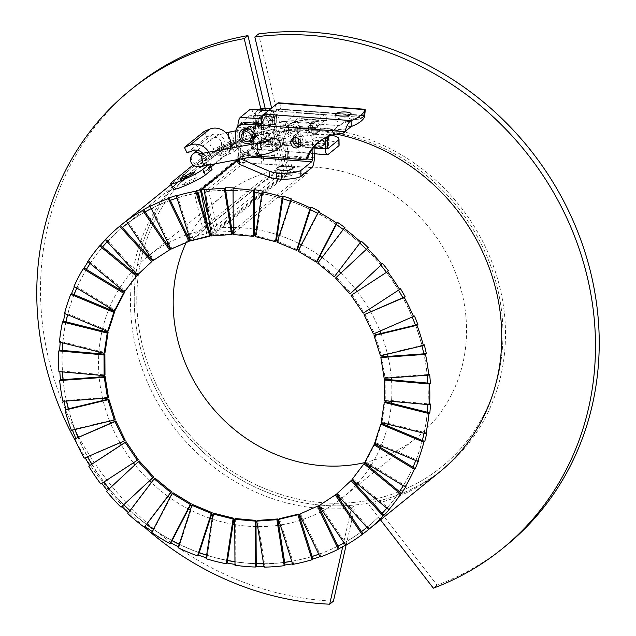 <?xml version="1.0" encoding="UTF-8"?>
<svg xmlns="http://www.w3.org/2000/svg" width="636" height="636" viewBox="0 0 636 636"><rect width="100%" height="100%" fill="white"/><g stroke="black" fill="none" stroke-linecap="round" stroke-linejoin="round"><path stroke-width="0.48" stroke-dasharray="3.18 2.39" d="M213.402 234.859L210.81 225.319L212.384 235.248L224.85 234.35L213.402 234.859L288.18 174.288L307.299 173.437L306.95 170.846L290.032 171.593L279.125 131.414A193.487 175.926 51 0 1 482.597 246.736A193.487 175.926 51 0 1 441.646 466.888A193.487 175.926 51 0 1 183.152 427.265A193.487 175.926 51 0 1 198.074 166.179A193.487 175.926 51 0 1 273.289 132.312L281.486 172.913L265.419 177.269L266.277 179.781L284.427 174.868L275.245 129.323A196.182 178.374 -129 0 0 196.381 164.088A196.182 178.374 -129 0 0 181.252 428.807A196.182 178.374 -129 0 0 443.348 468.986A196.182 178.374 -129 0 0 484.242 244.494A196.182 178.374 -129 0 0 275.952 129.211L288.18 174.288M232.402 233.189L232.498 233.81L224.85 234.35L232.227 234.024M225.605 190.395A193.487 175.926 -129 0 0 205.492 191.834L205.078 189.234M204.53 191.961A193.487 175.926 -129 0 1 205.492 191.834L207.169 202.415L215.246 232.172L232.124 231.417M208.441 216.59L210.81 225.319L207.169 202.415L204.8 193.694M212.384 235.248L211.51 235.948M254.328 192.295A193.487 175.926 -129 0 0 233.945 190.474L233.929 187.882M233.07 190.45A193.487 175.926 -129 0 1 233.945 190.474L234.159 233.825L233.293 234.525M234.159 233.825L254.543 235.646M282.813 198.75A193.487 175.926 -129 0 0 262.668 193.71L263.058 191.182M261.929 193.567A193.487 175.926 -129 0 1 262.668 193.71L256.213 235.924L255.338 236.632M256.213 235.924L276.358 240.965M310.376 209.594A193.487 175.926 -129 0 0 290.962 201.461L291.733 199.068M290.382 201.254A193.487 175.926 -129 0 1 290.962 201.461L277.988 241.505L277.113 242.213M277.988 241.505L297.402 249.638M336.333 224.564A193.487 175.926 -129 0 0 318.119 213.537L319.272 211.327M317.73 213.322A193.487 175.926 -129 0 1 318.119 213.537L298.952 250.425L298.077 251.133M298.952 250.425L317.157 261.452M360.04 243.286A193.487 175.926 -129 0 0 343.488 229.636L344.974 227.672M343.273 229.477A193.487 175.926 -129 0 1 343.488 229.636L317.714 263.169M318.588 262.469L335.14 276.111M380.916 265.307A193.487 175.926 -129 0 0 366.431 249.376L368.22 247.698M366.376 249.32A193.487 175.926 -129 0 1 366.431 249.376L335.546 278.035M336.412 277.328L350.905 293.26M351.994 294.651L364.054 312.475L363.188 313.174M364.054 312.475L398.446 290.08A193.487 175.926 -129 0 0 386.378 272.256M400.505 288.744L398.446 290.08A193.487 175.926 -129 0 1 398.51 290.175M364.937 313.993L374.286 333.28L373.411 333.98M374.286 333.28L412.2 316.998A193.487 175.926 -129 0 0 402.85 297.72M414.465 316.02L412.2 316.998A193.487 175.926 -129 0 1 412.319 317.277M374.93 334.902L381.33 355.158L380.463 355.866M381.33 355.158L421.843 345.396A193.487 175.926 -129 0 0 415.443 325.131M424.268 344.807L421.843 345.396A193.487 175.926 -129 0 1 421.962 345.857M381.727 356.844L385.019 377.585L384.152 378.285M385.019 377.585L427.13 374.572A193.487 175.926 -129 0 0 423.838 353.831M429.65 374.389L427.13 374.572A193.487 175.926 -129 0 1 427.193 375.208M385.162 379.287L385.265 399.996L384.398 400.696M385.265 399.996L427.933 403.812A193.487 175.926 -129 0 0 427.829 383.103M430.485 404.035L427.933 403.812A193.487 175.926 -129 0 1 427.893 404.591M385.146 401.674L382.061 421.843L381.187 422.55M382.061 421.843L424.236 432.393A193.487 175.926 -129 0 0 427.32 412.223M426.756 433.021L424.236 432.393A193.487 175.926 -129 0 1 424.045 433.267M381.68 423.457L375.479 442.584L374.612 443.292M375.479 442.584L416.127 459.613A193.487 175.926 -129 0 0 422.328 440.478M418.56 460.631L416.127 459.613A193.487 175.926 -129 0 1 415.761 460.528M374.85 444.095L365.692 461.72L364.818 462.428M365.692 461.72L403.804 484.799A193.487 175.926 -129 0 0 412.963 467.174M406.086 486.182L403.804 484.799A193.487 175.926 -129 0 1 403.264 485.705M364.825 463.088L352.058 479.48M352.924 478.773L387.578 507.337A193.487 175.926 -129 0 0 399.472 491.66M389.645 509.046L387.578 507.337A193.487 175.926 -129 0 1 386.855 508.172M351.851 479.965L336.643 494.029M337.509 493.321L367.839 526.672A193.487 175.926 -129 0 0 382.172 513.316M369.651 528.667L367.839 526.672A193.487 175.926 -129 0 1 366.972 527.379A193.487 175.926 -129 0 0 408.9 309.239A193.487 175.926 -129 0 0 208.648 191.364L217.337 228.117A155.025 140.954 51 0 1 231.48 227.402M319.821 505.008L345.078 542.317A193.487 175.926 -129 0 0 361.502 531.624A193.487 175.926 -129 0 1 344.084 542.85M345.714 545.259L346.588 544.551L345.078 542.317A193.487 175.926 -129 0 1 344.1 542.866M300.287 513.546L319.852 553.9A193.487 175.926 -129 0 0 337.97 546.125M320.154 557.017L321.021 556.309L319.852 553.9A193.487 175.926 -129 0 1 318.819 554.266M279.395 518.722L292.791 561.127A193.487 175.926 -129 0 0 312.141 556.46M292.719 564.37L293.594 563.663L292.791 561.127A193.487 175.926 -129 0 1 291.749 561.31M257.66 520.415L264.552 563.822A193.487 175.926 -129 0 0 284.666 562.383M264.091 567.121L264.966 566.422L264.552 563.822A193.487 175.926 -129 0 1 263.566 563.83M235.614 518.571L235.829 561.922A193.487 175.926 -129 0 0 256.213 563.742M234.97 565.221L235.845 564.514L235.829 561.922A193.487 175.926 -129 0 1 234.954 561.795M213.799 513.252L207.344 555.467A193.487 175.926 -129 0 0 227.489 560.507M206.08 558.702L206.954 557.995L207.344 555.467A193.487 175.926 -129 0 1 206.613 555.244M192.756 504.579L179.781 544.623A193.487 175.926 -129 0 0 199.195 552.756M178.128 547.723L179.002 547.024L179.781 544.623A193.487 175.926 -129 0 1 179.225 544.352M173 492.765L153.825 529.653A193.487 175.926 -129 0 0 172.038 540.68M151.805 532.571L153.825 529.653A193.487 175.926 -129 0 1 153.451 529.406M155.017 478.105L130.118 510.931A193.487 175.926 -129 0 0 146.67 524.581M127.757 513.602L130.118 510.931A193.487 175.926 -129 0 1 129.919 510.748M139.252 460.957L109.241 488.909A193.487 175.926 -129 0 0 123.726 504.841M106.578 491.286L109.241 488.909A193.487 175.926 -129 0 1 109.193 488.853M91.711 464.137A193.487 175.926 -129 0 0 103.779 481.961L100.846 484.012M103.851 482.056A193.487 175.926 -129 0 1 103.779 481.961L138.163 459.574M77.958 437.218A193.487 175.926 -129 0 0 87.307 456.505L84.167 458.182M87.45 456.767A193.487 175.926 -129 0 1 87.307 456.505L125.22 440.223M68.314 408.829A193.487 175.926 -129 0 0 74.714 429.085L71.423 430.373M74.889 429.538A193.487 175.926 -129 0 1 74.714 429.085L115.227 419.315M63.028 379.652A193.487 175.926 -129 0 0 66.319 400.386L63.807 400.569L62.932 401.276M66.454 401.022A193.487 175.926 -129 0 1 66.319 400.386L108.43 397.373M62.225 350.412A193.487 175.926 -129 0 0 62.328 371.114L59.776 370.891L58.91 371.599M62.376 371.909A193.487 175.926 -129 0 1 62.328 371.114L104.996 374.93M65.921 321.824A193.487 175.926 -129 0 0 62.837 341.993L60.317 341.365L59.442 342.073M62.749 342.899A193.487 175.926 -129 0 1 62.837 341.993L105.012 352.543M74.03 294.603A193.487 175.926 -129 0 0 67.829 313.739L65.405 312.721L64.53 313.429M67.583 314.701A193.487 175.926 -129 0 1 67.829 313.739L108.478 330.76M86.353 269.418A193.487 175.926 -129 0 0 77.195 287.043L74.913 285.659L74.038 286.367M76.765 288.013A193.487 175.926 -129 0 1 77.195 287.043L115.307 310.122M90.113 263.511A193.487 175.926 -129 0 1 102.603 246.895A193.487 175.926 -129 0 0 90.686 262.557L88.611 260.855L87.744 261.555M90.073 263.479A193.487 175.926 -129 0 1 90.686 262.557L125.332 291.129M107.23 241.736A193.487 175.926 -129 0 1 122.319 227.545A193.487 175.926 -129 0 0 107.985 240.901L106.164 238.905L105.298 239.613M107.214 241.72A193.487 175.926 -129 0 1 107.985 240.901L138.306 274.251M145.08 211.899A193.487 175.926 -129 0 0 128.655 222.6L127.144 220.366M127.757 223.268A193.487 175.926 -129 0 1 128.655 222.6L153.912 259.909L153.037 260.617M153.912 259.909L170.337 249.209M170.305 200.316A193.487 175.926 -129 0 0 152.187 208.099L151.018 205.682M151.217 208.592A193.487 175.926 -129 0 1 152.187 208.099L171.76 248.453L170.885 249.161M171.76 248.453L189.87 240.67M197.367 193.09A193.487 175.926 -129 0 0 178.016 197.756A193.487 175.926 -129 0 0 177.015 198.066M200.634 203.425L206.7 233.492L190.633 237.84L191.412 240.162L177.213 195.22M105.393 239.724A196.182 178.374 51 0 1 106.164 238.905M88.007 261.77A196.182 178.374 51 0 1 88.611 260.855M74.484 286.629A196.182 178.374 51 0 1 74.913 285.659M65.15 313.683A196.182 178.374 51 0 1 65.405 312.721M60.229 342.263A196.182 178.374 51 0 1 60.317 341.365M59.824 371.678A196.182 178.374 51 0 1 59.776 370.891M63.942 401.205A196.182 178.374 51 0 1 63.807 400.569M72.464 430.127A196.182 178.374 51 0 1 72.289 429.666M179.002 547.024A196.182 178.374 51 0 1 178.446 546.753M206.954 557.995A196.182 178.374 51 0 1 206.223 557.772M235.845 564.514A196.182 178.374 51 0 1 234.97 564.386M264.966 566.422A196.182 178.374 51 0 1 263.98 566.43M293.594 563.663A196.182 178.374 51 0 1 292.552 563.846M321.021 556.309A196.182 178.374 51 0 1 319.988 556.683M346.588 544.551A196.182 178.374 51 0 1 345.61 545.1M207.702 225.796L209.642 235.439L198.766 238.389L210.762 235.495M191.412 240.162L190.538 240.869M191.492 240.36L198.766 238.389L191.428 240.162L266.277 179.781M209.642 235.439L210.524 234.732M211.232 234.159L284.427 174.868M190.633 237.84L265.419 177.269M206.7 233.492L281.486 172.913M198.512 192.891L273.289 132.312M204.339 191.985L279.125 131.414M215.246 232.172L290.032 171.593M233.269 230.518L306.95 170.846M233.285 233.388L307.299 173.437M237.832 160.089L275.952 129.211M275.245 129.323L237.824 159.636M380.511 519.874L369.182 505.23A196.182 178.374 -129 0 0 439.611 472.007L443.348 468.986A196.182 178.374 -129 0 0 485.411 246.903A196.182 178.374 -129 0 0 280.921 128.528L277.185 131.557L271.636 108.072M505.692 545.958A295.239 268.44 51 0 1 437.091 585.136L372.919 502.209L369.182 505.23M437.091 585.136L433.355 588.165M372.919 502.209A196.182 178.374 -129 0 0 443.348 468.986L439.611 472.007M336.221 134.053A196.182 178.374 -129 0 0 277.185 131.557M280.921 128.528L258.558 33.954M346.159 545.004L355.238 504.944A196.182 178.374 51 0 1 153.499 384.43A196.182 178.374 51 0 1 196.381 164.088A196.182 178.374 51 0 1 270.316 130.173L265.164 108.406M342.732 546.674L351.509 507.965L355.238 504.944M351.509 507.965A196.182 178.374 51 0 1 149.77 387.459A196.182 178.374 51 0 1 192.652 167.109A196.182 178.374 51 0 1 266.579 133.194L270.316 130.173M266.579 133.194L260.776 108.629M134.037 87.116A295.239 268.44 -129 0 0 61.279 399.424A295.239 268.44 -129 0 0 333.415 601.179M76.36 442.449A295.239 268.44 -129 0 0 144.467 527.125M189.17 236.528A155.025 140.954 51 0 1 222.29 196.071A155.025 140.954 51 0 1 277.86 169.836L269.171 133.083L194.505 193.551A193.487 175.926 -129 0 0 123.416 226.655A193.487 175.926 -129 0 0 123.352 226.702M277.86 169.836L203.194 230.311L194.505 193.551M269.171 133.083A193.487 175.926 -129 0 0 198.074 166.179A193.487 175.926 -129 0 0 183.152 427.265A193.487 175.926 -129 0 0 441.646 466.888A193.487 175.926 -129 0 0 483.567 248.763A193.487 175.926 -129 0 0 283.306 130.889L291.996 167.65L217.337 228.117M283.306 130.889L208.648 191.364M86.401 269.441A193.487 175.926 -129 0 0 76.829 288.052M74.102 294.635A193.487 175.926 -129 0 0 67.67 314.74M66.017 321.848A193.487 175.926 -129 0 0 62.869 342.923M62.344 350.42A193.487 175.926 -129 0 0 62.511 371.917M63.163 379.636A193.487 175.926 -129 0 0 66.605 401.014M68.457 408.789A193.487 175.926 -129 0 0 75.032 429.507M78.101 437.163A193.487 175.926 -129 0 0 87.593 456.704M91.846 464.049A193.487 175.926 -129 0 0 103.978 481.969M109.312 488.742A193.487 175.926 -129 0 0 123.845 504.738M130.014 510.621A193.487 175.926 -129 0 0 146.765 524.454M153.522 529.263A193.487 175.926 -129 0 0 172.102 540.552M179.265 544.217A193.487 175.926 -129 0 0 199.243 552.628M206.628 555.109A193.487 175.926 -129 0 0 227.505 560.388M234.954 561.675A193.487 175.926 -129 0 0 256.213 563.639M263.55 563.735A193.487 175.926 -129 0 0 284.65 562.303M291.725 561.23A193.487 175.926 -129 0 0 312.125 556.405M318.795 554.218A193.487 175.926 -129 0 0 337.955 546.093M233.253 227.41A155.025 140.954 51 0 1 254.511 229.23M256.427 229.548A155.025 140.954 51 0 1 277.32 234.7M279.331 235.368A155.025 140.954 51 0 1 299.333 243.683M301.4 244.733A155.025 140.954 51 0 1 320.011 255.958M322.078 257.421A155.025 140.954 51 0 1 338.853 271.222M340.832 273.106A155.025 140.954 51 0 1 355.381 289.094M357.122 291.304A155.025 140.954 51 0 1 369.246 309.231M370.589 311.568A155.025 140.954 51 0 1 380.05 331.133M380.964 333.447A155.025 140.954 51 0 1 387.467 354.173M387.992 356.399A155.025 140.954 51 0 1 391.323 377.776M391.49 379.851A155.025 140.954 51 0 1 391.53 401.34M391.386 403.232A155.025 140.954 51 0 1 388.079 424.268M387.674 425.969A155.025 140.954 51 0 1 381.075 446.003M380.447 447.49A155.025 140.954 51 0 1 370.709 465.997M369.898 467.269A155.025 140.954 51 0 1 357.249 483.758M356.271 484.831A155.025 140.954 51 0 1 342.78 497.471A155.025 140.954 51 0 1 341.031 498.863M339.91 499.721A155.025 140.954 51 0 1 322.484 510.939M321.228 511.598A155.025 140.954 51 0 1 302.06 519.707M300.677 520.161A155.025 140.954 51 0 1 280.277 524.97M278.759 525.193A155.025 140.954 51 0 1 257.66 526.608M256.022 526.592A155.025 140.954 51 0 1 234.764 524.605M233.022 524.303A155.025 140.954 51 0 1 212.154 519.008M210.325 518.396A155.025 140.954 51 0 1 190.363 509.977M188.495 509.015A155.025 140.954 51 0 1 169.915 497.726M168.047 496.398A155.025 140.954 51 0 1 151.304 482.557M149.5 480.84A155.025 140.954 51 0 1 134.967 464.844M133.377 462.825A155.025 140.954 51 0 1 121.238 444.914M120.013 442.791A155.025 140.954 51 0 1 110.505 423.242M109.67 421.151A155.025 140.954 51 0 1 103.08 400.442M102.603 398.438A155.025 140.954 51 0 1 99.152 377.061M98.993 375.176A155.025 140.954 51 0 1 98.811 353.68M98.93 351.947A155.025 140.954 51 0 1 102.07 330.871M102.428 329.297A155.025 140.954 51 0 1 108.843 309.183M109.424 307.784A155.025 140.954 51 0 1 118.98 289.173M119.743 287.941A155.025 140.954 51 0 1 132.216 271.31M133.162 270.252A155.025 140.954 51 0 1 147.631 256.546A155.025 140.954 51 0 1 148.244 256.054M149.357 255.171A155.025 140.954 51 0 1 166.656 243.771M167.936 243.071A155.025 140.954 51 0 1 187.008 234.764M188.455 234.271A155.025 140.954 51 0 1 203.194 230.311M291.996 167.65A155.025 140.954 51 0 1 451.337 262.922A155.025 140.954 51 0 1 417.439 436.996A155.025 140.954 51 0 1 365 462.539M186.165 242.594A155.025 140.954 51 0 1 188.495 237.824M261.833 109.893L277.097 111.061L280.261 109.098L280.802 107.786L278.663 109.519L278.258 110.712L277.097 111.061L362.425 117.453L364.412 115.839A3.848 3.498 51 0 1 361.741 117.493L359.745 119.099A3.848 3.498 -129 0 0 362.425 117.453L364.547 115.426L364.412 115.839L270.705 108.82M261.809 109.917A9.23 8.395 -129 0 0 256.173 111.626A9.23 8.395 -129 0 0 253.247 118.145L253.446 128.512A12.307 11.194 -129 0 0 265.315 141.232L267.311 139.618A12.307 11.194 51 0 1 255.434 126.898L253.446 128.512M327.174 139.523A48.853 44.417 51 0 0 325.179 143.959L323.191 145.565L298.34 143.704M297.091 143.617L265.315 141.232M323.191 145.565A48.853 44.417 51 0 1 327.143 137.774M327.945 136.573A48.853 44.417 51 0 1 335.705 128.218A48.853 44.417 51 0 1 359.745 119.099M258.757 121.15A6.543 5.947 51 0 1 260.824 116.531A6.543 5.947 51 0 1 269.561 117.867A6.543 5.947 51 0 1 269.06 126.691A6.543 5.947 51 0 1 262.461 127.136A6.543 5.947 51 0 1 258.757 121.15M308.309 128.186A5.382 4.897 51 0 1 310.018 124.386A5.382 4.897 51 0 1 317.213 125.483A5.382 4.897 51 0 1 316.8 132.749A5.382 4.897 51 0 1 311.37 133.115A5.382 4.897 51 0 1 308.309 128.186M297.6 128.862A6.153 5.597 -129 0 0 288.116 125.141A6.153 5.597 -129 0 0 286.383 130.984A6.153 5.597 -129 0 0 295.867 134.705A6.153 5.597 -129 0 0 297.6 128.862M236.823 147.194A12.307 11.194 -129 0 0 247.77 155.446L249.765 153.833A12.307 11.194 51 0 1 237.888 141.113L237.689 130.746A9.23 8.395 51 0 1 240.615 124.227M256.109 156.066L247.77 155.446M241.211 135.357A6.543 5.947 -129 0 0 244.924 141.343A6.543 5.947 -129 0 0 251.514 140.906A6.543 5.947 -129 0 0 252.015 132.081A6.543 5.947 -129 0 0 243.278 130.738A6.543 5.947 -129 0 0 241.211 135.357M270.936 139.046C264.497 142.695 272.073 153.626 277.932 149.174M346.866 130.046L261.388 123.646M346.087 130.984A3.848 3.498 51 0 1 344.195 131.7L342.2 133.314M319.169 141.645A48.853 44.417 51 0 1 320.154 140.818A48.853 44.417 51 0 1 344.195 131.7M307.633 158.165L249.765 153.833M243.198 133.751A6.543 5.947 -129 0 0 246.911 139.737A6.543 5.947 -129 0 0 253.502 139.292A6.543 5.947 -129 0 0 254.01 130.467A6.543 5.947 -129 0 0 245.273 129.132A6.543 5.947 -129 0 0 243.198 133.751M300.128 146.01A5.382 4.897 -129 0 0 301.241 145.35A5.382 4.897 -129 0 0 301.655 138.084A5.382 4.897 -129 0 0 294.46 136.979A5.382 4.897 -129 0 0 293.586 137.933M270.833 143.585A6.153 5.597 51 0 1 272.566 137.742A6.153 5.597 51 0 1 282.05 141.462A6.153 5.597 51 0 1 280.309 147.306A6.153 5.597 51 0 1 270.833 143.585M253.247 118.145L255.235 116.539L255.434 126.898M255.235 116.539A9.23 8.395 51 0 1 258.16 110.012A9.23 8.395 51 0 1 258.645 109.654M329.186 136.072A48.853 44.417 51 0 1 337.7 126.612A48.853 44.417 51 0 1 361.741 117.493M325.179 143.959L267.311 139.618M299.548 127.256L298.22 132.717C293.752 137.837 284.674 129.696 289.126 124.481C293.347 121.094 296.821 122.025 299.548 127.256M276.938 120.761A10.581 9.62 -129 0 0 261.77 110.799A10.581 9.62 -129 0 0 262.088 128.432A10.581 9.62 -129 0 0 276.938 120.761M310.304 126.572A5.382 4.897 51 0 1 312.006 122.772A5.382 4.897 51 0 1 319.2 123.877A5.382 4.897 51 0 1 318.787 131.143A5.382 4.897 51 0 1 313.357 131.501A5.382 4.897 51 0 1 310.304 126.572M260.744 119.536A6.543 5.947 -129 0 0 264.457 125.523A6.543 5.947 -129 0 0 271.047 125.077A6.543 5.947 -129 0 0 271.556 116.253A6.543 5.947 -129 0 0 262.819 114.917A6.543 5.947 -129 0 0 260.744 119.536M278.608 102.794A9.23 2.918 -85.7 0 1 280.802 107.786M364.818 114.218L364.547 115.426M364.833 112.055L362.56 117.318L364.579 115.41L278.147 108.931A3.077 0.97 -85.7 0 1 278.663 109.519M261.364 123.805L262.732 123.297L263.543 121.77A3.077 0.97 -85.7 0 1 264.298 120.029L277.86 109.042A3.077 0.97 -85.7 0 1 278.147 108.931M336.221 119.409A7.696 2.083 -1.1 0 0 335.808 120.109A7.696 2.083 -1.1 0 0 343.543 122.04A7.696 2.083 -1.1 0 0 351.191 119.814A7.696 2.083 -1.1 0 0 344.744 117.883A7.696 2.083 -1.1 0 0 336.221 119.409M272.574 120.427A5.963 5.422 -129 0 0 269.195 114.965A5.963 5.422 -129 0 0 263.177 115.362A5.963 5.422 -129 0 0 262.724 123.408A5.963 5.422 -129 0 0 270.69 124.632A5.963 5.422 -129 0 0 272.574 120.427M252.667 136.557A5.963 5.422 -129 0 0 249.28 131.088A5.963 5.422 -129 0 0 243.27 131.493A5.963 5.422 -129 0 0 242.809 139.538A5.963 5.422 -129 0 0 250.775 140.755A5.963 5.422 -129 0 0 252.667 136.557M242.062 129.998A7.886 7.171 -129 0 0 241.449 140.636A7.886 7.171 -129 0 0 251.983 142.249M284.825 132.24A6.153 5.597 -129 0 0 294.309 135.961A6.153 5.597 -129 0 0 294.786 127.661A6.153 5.597 -129 0 0 286.566 126.397A6.153 5.597 -129 0 0 284.825 132.24M283.6 140.198A6.153 5.597 -129 0 0 274.116 136.478A6.153 5.597 -129 0 0 273.647 144.785A6.153 5.597 -129 0 0 281.867 146.041A6.153 5.597 -129 0 0 283.6 140.198M234.652 143.601L238.349 140.604A18.269 1.988 -25.2 0 0 239.422 139.212A18.269 1.988 -25.2 0 0 225.478 143.633A18.269 1.988 -25.2 0 0 207.423 153.387L193.145 164.955M232.633 147.989L234.302 151.535L240.957 146.145A18.269 1.988 -25.2 0 0 242.022 144.754A18.269 1.988 -25.2 0 0 228.078 149.166A18.269 1.988 -25.2 0 0 210.031 158.921L174.439 187.747A18.269 1.988 -25.2 0 0 173.374 189.138M229.803 153.888L228.777 151.718A15.383 13.992 51 0 1 225.971 154.898A15.383 13.992 51 0 1 222.799 156.782L229.803 153.888A3.848 0.421 154.8 0 1 234.302 151.535M210.015 169.915L203.011 172.801A15.383 13.992 51 0 0 206.183 170.925A15.383 13.992 51 0 0 208.99 167.745L210.015 169.915A3.848 0.421 154.8 0 0 209.793 170.202A3.848 0.421 154.8 0 0 212.026 169.574M222.942 154.596A7.886 0.859 -25.2 0 0 232.625 149.174A7.886 0.859 -25.2 0 0 225.128 151.758A7.886 0.859 -25.2 0 0 218.355 155.892A7.886 0.859 -25.2 0 0 222.942 154.596M187.35 183.422A7.886 0.859 -25.2 0 0 197.041 178.001A7.886 0.859 -25.2 0 0 189.536 180.584A7.886 0.859 -25.2 0 0 182.771 184.718A7.886 0.859 -25.2 0 0 187.35 183.422M230.256 148.434A15.383 13.992 51 0 1 228.777 151.718L227.195 148.347A3.848 0.421 -25.2 0 1 230.693 146.431M208.02 165.169L209.419 164.04A3.848 0.421 -25.2 0 1 207.185 164.668A3.848 0.421 -25.2 0 1 207.408 164.374L203.496 165.996M204.236 131.39L206.843 136.923L212.376 134.633A9.23 8.395 -129 0 1 223.514 138.648A9.23 8.395 -129 0 1 222.099 150.112A9.23 8.395 -129 0 1 220.191 151.241L227.195 148.347M220.334 149.062A7.886 0.859 -25.2 0 0 230.025 143.641A7.886 0.859 -25.2 0 0 222.52 146.216A7.886 0.859 -25.2 0 0 215.755 150.35A7.886 0.859 -25.2 0 0 220.334 149.062M209.793 164.835L209.419 164.04M208.95 152.465A15.383 13.992 51 0 1 210.389 164.724M210.111 165.511A15.383 13.992 51 0 1 208.99 167.745L207.408 164.374M202.288 166.163A9.23 8.395 -129 0 0 202.312 166.139A9.23 8.395 -129 0 0 202.956 153.602M206.843 136.923L187.064 152.95M237.88 162.713A11.543 3.124 178.9 0 1 238.055 162.156L238.5 161.472A8.077 2.552 94.3 0 0 240.376 152.258L239.867 125.602A1.924 0.604 -85.7 0 1 240.456 123.249L250.282 115.283A1.924 0.604 -85.7 0 1 250.465 115.219A1.924 0.604 -85.7 0 1 250.942 116.626L251.451 143.283A8.077 2.552 94.3 0 0 253.462 149.229A8.077 2.552 94.3 0 0 253.621 149.221L254.352 148.959A11.543 3.124 178.9 0 1 260.386 147.401L313.977 140.842A18.468 5.001 178.9 0 1 324.026 140.413L323.915 134.482L328.939 134.864A18.468 5.001 178.9 0 1 331.531 135.253M298.356 144.42L298.403 146.805A8.077 2.552 94.3 0 0 300.407 152.743A8.077 2.552 94.3 0 0 300.971 152.592L277.686 150.851L277.709 144.825A1.924 0.604 -85.7 0 1 277.574 144.857A1.924 0.604 -85.7 0 1 277.097 143.442L276.588 116.786A8.077 2.552 94.3 0 0 274.577 110.847A8.077 2.552 94.3 0 0 273.83 111.133L263.996 119.091A8.077 2.552 94.3 0 0 261.531 128.981L262.04 155.637A1.924 0.604 -85.7 0 1 261.992 156.512M277.686 150.851A8.077 2.552 -85.7 0 1 277.121 150.994A8.077 2.552 -85.7 0 1 275.11 145.056L274.601 118.399A1.924 0.604 94.3 0 0 274.116 116.984A1.924 0.604 94.3 0 0 273.941 117.056L264.107 125.014A1.924 0.604 94.3 0 0 263.527 127.375L264.035 154.031A8.077 2.552 -85.7 0 1 263.94 156.655M250.926 109.082A8.077 2.552 -85.7 0 1 252.937 115.021L253.446 141.677A1.924 0.604 94.3 0 0 253.486 142.249L253.621 149.221M238.5 161.472L238.365 154.5A1.924 0.604 94.3 0 0 238.389 153.872L237.88 127.216A8.077 2.552 -85.7 0 1 237.872 126.532M252.937 115.021L262.485 115.736L262.986 115.092L266.667 116.046A6.543 5.947 51 0 1 268.805 126.898A6.543 5.947 51 0 1 260.076 125.554A6.543 5.947 51 0 1 260.577 116.73A6.543 5.947 51 0 1 262.485 115.736L260.498 117.342L264.679 117.66A6.543 5.947 51 0 1 266.818 128.504A6.543 5.947 51 0 1 258.081 127.168A6.543 5.947 51 0 1 258.59 118.344A6.543 5.947 51 0 1 260.498 117.342L250.942 116.626M237.88 127.216L247.436 127.931A6.543 5.947 -129 0 0 245.52 128.925A6.543 5.947 -129 0 0 245.019 137.75A6.543 5.947 -129 0 0 253.756 139.093A6.543 5.947 -129 0 0 251.618 128.241L249.129 126.516L247.436 127.931L249.423 126.318A6.543 5.947 -129 0 0 247.515 127.311A6.543 5.947 -129 0 0 247.007 136.136A6.543 5.947 -129 0 0 255.744 137.479A6.543 5.947 -129 0 0 253.605 126.628L239.867 125.602M276.588 116.786L266.667 116.046L264.679 117.66L274.601 118.399M261.531 128.981L251.618 128.241L253.605 126.628L263.527 127.375M285.286 158.253A1.924 0.604 94.3 0 0 285.333 157.386L284.825 130.73A8.077 2.552 -85.7 0 1 287.289 120.84L297.115 112.874A8.077 2.552 -85.7 0 1 297.871 112.596A8.077 2.552 -85.7 0 1 299.882 118.535L300.391 145.191A1.924 0.604 94.3 0 0 300.868 146.606A1.924 0.604 94.3 0 0 301.003 146.566L277.709 144.825M260.386 147.401L260.275 141.47A11.543 3.124 -1.1 0 0 254.241 143.028L277.574 144.857M327.635 148.53L254.241 143.028L253.486 142.249M238.365 154.5L237.936 156.233A11.543 3.124 -1.1 0 0 237.769 156.79A11.543 3.124 -1.1 0 0 239.43 158.356L239.446 159.223M263.773 158.126A8.077 2.552 -85.7 0 1 261.754 163.746L261.499 157.959M314.256 157.792L287.321 155.772A8.077 2.552 94.3 0 1 285.047 165.495L261.754 163.746M312.077 149.627L311.751 132.741A8.077 2.552 -85.7 0 1 314.216 122.851L324.05 114.893A8.077 2.552 -85.7 0 1 324.797 114.607A8.077 2.552 -85.7 0 1 326.809 120.546L327.127 136.931M308.07 128.758A5.382 4.897 51 0 1 309.78 124.958A5.382 4.897 51 0 1 316.974 126.055A5.382 4.897 51 0 1 316.553 133.321A5.382 4.897 51 0 1 311.123 133.687A5.382 4.897 51 0 1 308.07 128.758M260.275 141.47L313.866 134.911A18.468 5.001 178.9 0 1 323.915 134.482M327.794 138.386A8.077 2.186 -1.1 0 0 318.7 137.36A8.077 2.186 -1.1 0 0 312.443 139.618A8.077 2.186 -1.1 0 0 318.159 141.597A8.077 2.186 -1.1 0 0 327.19 140.572M300.971 152.592L301.003 146.566M240.837 158.96L239.43 158.356M285.047 165.495L284.793 159.7M295.509 145.541A5.382 4.897 -129 0 0 301.496 145.517A5.382 4.897 -129 0 0 301.917 138.251A5.382 4.897 -129 0 0 294.722 137.153A5.382 4.897 -129 0 0 294.102 137.758M292.687 174.781A8.077 2.186 178.9 0 1 283.736 176.395A8.077 2.186 178.9 0 1 276.97 174.367A8.077 2.186 178.9 0 1 285 172.022A8.077 2.186 178.9 0 1 293.117 174.057A8.077 2.186 178.9 0 1 292.687 174.781M287.321 155.772L286.812 129.116A1.924 0.604 -85.7 0 1 287.4 126.763L297.235 118.797A1.924 0.604 -85.7 0 1 297.41 118.733A1.924 0.604 -85.7 0 1 297.887 120.148L298.236 138.425M314.049 146.956L313.747 131.135A1.924 0.604 -85.7 0 1 314.335 128.774L324.161 120.816A1.924 0.604 -85.7 0 1 324.344 120.745A1.924 0.604 -85.7 0 1 324.821 122.16L325.123 137.893M300.685 144.921A5.382 4.897 -129 0 0 303.491 143.911A5.382 4.897 -129 0 0 303.905 136.645A5.382 4.897 -129 0 0 296.71 135.54A5.382 4.897 -129 0 0 295.279 137.583M339.091 145.032A18.468 5.001 178.9 0 0 329.058 140.787L324.026 140.413M328.271 145.954A8.077 2.186 178.9 0 1 319.328 147.568A8.077 2.186 178.9 0 1 312.554 145.541A8.077 2.186 178.9 0 1 320.592 143.195A8.077 2.186 178.9 0 1 328.709 145.231A8.077 2.186 178.9 0 1 328.271 145.954M306.083 130.372A5.382 4.897 51 0 1 307.784 126.564A5.382 4.897 51 0 1 314.979 127.669A5.382 4.897 51 0 1 314.566 134.935A5.382 4.897 51 0 1 309.136 135.301A5.382 4.897 51 0 1 306.083 130.372M329.058 140.787L328.939 134.864M364.849 115.553L277.86 109.042M351.287 126.54L264.298 120.029M263.543 121.77L261.404 123.503M235.702 132.36L237.689 130.746M237.888 141.113L235.9 142.726M221.336 142.329A6.153 5.597 51 0 1 219.603 148.172A6.153 5.597 51 0 1 211.375 146.916A6.153 5.597 51 0 1 211.852 138.608A6.153 5.597 51 0 1 221.336 142.329M228.396 135.873A6.153 2.298 79.3 0 0 228.936 139.658A6.153 2.298 79.3 0 0 230.828 143.537M232.068 144.094A6.153 2.298 79.3 0 0 233.189 137.614A6.153 2.298 79.3 0 0 229.779 131.994M200.412 153.984A6.153 5.597 51 0 1 202.669 157.45A6.153 5.597 51 0 1 200.936 163.293A6.153 5.597 51 0 1 192.716 162.037A6.153 5.597 51 0 1 193.185 153.729M284.324 129.172A6.153 2.298 79.3 0 0 287.456 133.608A6.153 2.298 79.3 0 0 288.307 125.944A6.153 2.298 79.3 0 0 285.166 121.516A6.153 2.298 79.3 0 0 284.324 129.172M203.154 153.562A6.153 2.298 -100.7 0 1 206.287 157.998A6.153 2.298 -100.7 0 1 205.444 165.662M258.542 143.084A6.153 2.298 -100.7 0 1 261.674 147.52A6.153 2.298 -100.7 0 1 260.832 155.176M238.349 140.604L240.957 146.145M222.799 156.782L203.011 172.801M207.423 153.387L210.031 158.921M220.191 151.241L201.691 166.227M171.839 182.214L174.439 187.747M212.376 134.633L192.597 150.66M263.996 119.091L262 118.94M273.83 111.133L268.36 110.72M264.107 125.014L240.456 123.249M273.941 117.056L250.282 115.283M277.097 143.442L253.446 141.677M262.04 155.637L238.389 153.872M264.035 154.031L240.376 152.258M275.11 145.056L251.451 143.283M327.317 147.21L300.391 145.191M306.632 158.976L285.333 157.386M250.33 157.164L237.936 156.233M311.791 167.681L238.055 162.156M328.089 154.476L254.352 148.959M314.065 147.973L298.403 146.805M326.809 120.546L299.882 118.535M311.751 132.741L284.825 130.73M313.747 131.135L286.812 129.116M324.821 122.16L297.887 120.148M313.977 140.842L313.866 134.911M324.05 114.893L297.115 112.874M314.216 122.851L287.289 120.84M314.335 128.774L287.4 126.763M324.161 120.816L297.235 118.797M123.416 226.655L198.074 166.179L123.297 226.75M192.652 167.109L171.187 184.496M222.29 196.071L147.631 256.546M417.439 436.996L342.78 497.471M256.173 111.626L258.16 110.012M280.261 109.098L278.258 110.712M269.06 126.691L271.047 125.077M260.824 116.531L262.819 114.917M316.8 132.749L318.787 131.143M310.018 124.386L312.006 122.772M361.638 118.383L363.633 116.77M335.705 128.218L337.7 126.612M335.697 114.178L335.808 120.109M351.08 113.884L351.191 119.814M260.728 124.91L262.732 123.297M299.254 146.964L301.241 145.35M292.473 138.592L294.46 136.979M251.514 140.906L253.502 139.292M243.278 130.738L245.273 129.132M318.159 142.432L320.154 140.818M263.177 115.362L243.27 131.493M270.69 124.632L250.775 140.755M201.779 156.631L202.335 157.982C202.137 161.782 201.668 163.555 200.936 163.293L219.603 148.172L230.844 144.34M197.486 150.247L213.537 137.456L219.611 134.745L225.987 132.829M235.932 143.362L292.17 133.091C290.644 134.633 285.866 125.721 289.118 124.481M235.797 130.857L285.166 121.516C290.779 120.697 293.84 120.522 294.349 120.975C296.106 120.657 298.046 122.335 300.16 126C300.597 128.989 299.946 131.223 298.228 132.717M288.116 125.141L286.566 126.397M295.867 134.705L294.309 135.961M280.309 147.306L281.867 146.041M272.566 137.742L274.116 136.478M239.422 139.212L242.022 144.754M180.163 179.177L182.771 184.718M194.433 172.459L197.041 178.001M215.755 150.35L218.355 155.892M230.025 143.641L232.625 149.174M225.971 154.898L214.889 163.873M210.874 167.125L206.183 170.925M207.185 164.668L209.793 170.202M222.099 150.112L202.312 166.139M274.577 110.847L268.742 110.41M274.116 116.984L250.465 115.219M261.356 116.65L262.986 115.092M248.565 127.017L249.129 126.516M266.818 128.504L268.805 126.898M258.59 118.344L260.577 116.73M327.802 148.617L300.868 146.606M247.515 127.311L245.52 128.925M255.744 137.479L253.756 139.093M314.176 153.769L300.407 152.743M277.121 150.994L253.462 149.229M237.769 156.79L237.824 159.533M314.566 134.935L316.553 133.321M307.784 126.564L309.78 124.958M324.797 114.607L297.871 112.596M328.709 145.231L328.597 139.308M312.554 145.541L312.443 139.618M293.117 174.057L293.005 168.135M276.97 174.367L276.851 168.445M301.496 145.517L303.491 143.911M294.722 137.153L296.71 135.54M324.344 120.745L297.41 118.733"/><path stroke-width="0.95" d="M231.631 234.509L232.498 233.81L225.192 187.795L224.325 188.502L231.631 234.509L211.51 235.948L204.212 189.941A196.182 178.374 51 0 1 224.325 188.502M208.441 216.59L201.167 189.79A196.182 178.374 51 0 1 205.078 189.234L204.212 189.941M233.293 234.525L233.062 188.59A196.182 178.374 51 0 1 253.438 190.41L253.677 236.354L233.293 234.525M225.192 187.795A196.182 178.374 51 0 1 233.929 187.882L233.062 188.59M253.438 190.41L254.313 189.703L254.328 192.295L254.543 235.646L253.677 236.354M255.338 236.632L262.183 191.889A196.182 178.374 51 0 1 282.328 196.929L275.491 241.672L255.338 236.632M254.313 189.703A196.182 178.374 51 0 1 263.058 191.182L262.183 191.889M282.328 196.929L283.203 196.222L276.358 240.965L275.491 241.672M277.113 242.213L290.867 199.768A196.182 178.374 51 0 1 310.281 207.9L296.535 250.345L277.113 242.213M283.203 196.222A196.182 178.374 51 0 1 291.733 199.068L290.867 199.768M310.281 207.9L311.155 207.201L297.402 249.638L296.535 250.345M298.077 251.133L318.398 212.034A196.182 178.374 51 0 1 336.611 223.061L316.291 262.159L298.077 251.133M311.155 207.201A196.182 178.374 51 0 1 319.272 211.327L318.398 212.034M336.611 223.061L337.478 222.354L336.333 224.564L317.157 261.452L316.291 262.159M317.714 263.169L344.108 228.38A196.182 178.374 51 0 1 360.66 242.03L334.266 276.819L317.714 263.169M337.478 222.354A196.182 178.374 51 0 1 344.974 227.672L344.108 228.38M360.66 242.03L334.266 276.819M335.546 278.035L367.354 248.406A196.182 178.374 51 0 1 381.839 264.338L350.031 293.967L335.546 278.035M361.526 241.322A196.182 178.374 51 0 1 368.22 247.698L367.354 248.406M381.839 264.338L350.031 293.967M351.12 295.35L387.562 271.62A196.182 178.374 51 0 1 399.631 289.444L363.188 313.174L351.12 295.35L387.562 271.62M336.221 134.053A196.182 178.374 -129 0 1 492.94 278.854A196.182 178.374 -129 0 1 439.611 472.007L368.562 529.557A196.182 178.374 51 0 0 369.651 528.667L368.777 529.375L336.643 494.029L350.977 480.673L351.851 479.965L383.993 515.311A196.182 178.374 51 0 0 389.645 509.046L388.779 509.754L352.058 479.48L363.951 463.795L364.825 463.088L401.547 493.369A196.182 178.374 51 0 0 406.086 486.182L405.212 486.89L364.818 462.428L373.976 444.803L374.85 444.095L415.244 468.557A196.182 178.374 51 0 0 418.56 460.631L417.685 461.339L374.612 443.292L380.805 424.164L381.68 423.457L424.753 441.495A196.182 178.374 51 0 0 426.756 433.021L425.889 433.728L381.187 422.55L384.271 402.381L385.146 401.674L429.841 412.851A196.182 178.374 51 0 0 430.485 404.035L429.61 404.742L384.398 400.696L384.287 379.986L385.162 379.287L430.381 383.325A196.182 178.374 51 0 0 429.65 374.389L428.775 375.097L384.152 378.285L380.861 357.551L381.727 356.844L426.351 353.648A196.182 178.374 51 0 0 424.268 344.807L423.393 345.515L380.463 355.866L374.063 335.609L374.93 334.902L417.868 324.551A196.182 178.374 51 0 0 414.465 316.02L373.411 333.98L364.07 314.701L405.124 296.742A196.182 178.374 51 0 0 400.505 288.744L399.631 289.444M364.07 314.701L404.25 297.449A196.182 178.374 51 0 1 413.599 316.728M405.124 296.742L404.25 297.449M374.063 335.609L416.993 325.258A196.182 178.374 51 0 1 423.393 345.515M417.868 324.551L416.993 325.258M380.861 357.551L425.484 354.355A196.182 178.374 51 0 1 428.775 375.097M426.351 353.648L425.484 354.355M384.287 379.986L429.507 384.033A196.182 178.374 51 0 1 429.61 404.742M430.381 383.325L429.507 384.033M384.271 402.381L428.974 413.559A196.182 178.374 51 0 1 425.889 433.728M429.841 412.851L428.974 413.559M380.805 424.164L423.886 442.203A196.182 178.374 51 0 1 417.685 461.339M424.753 441.495L423.886 442.203M373.976 444.803L414.37 469.265A196.182 178.374 51 0 1 405.212 486.89M415.244 468.557L414.37 469.265M363.951 463.795L400.672 494.069A196.182 178.374 51 0 1 388.779 509.754M401.547 493.369L400.672 494.069M350.977 480.673L383.118 516.019A196.182 178.374 51 0 1 368.777 529.375M383.993 515.311L383.118 516.019M335.379 495.015L362.146 534.558A196.182 178.374 51 0 1 345.714 545.259L318.946 505.715L336.245 494.307L318.946 505.715M336.245 494.307L363.013 533.85L362.146 534.558M317.531 506.471L338.265 549.242A196.182 178.374 51 0 1 320.154 557.017L299.413 514.246L318.398 505.763L299.413 514.246M318.398 505.763L339.139 548.534L338.265 549.242M297.879 514.763L312.069 559.704A196.182 178.374 51 0 1 292.719 564.37L278.52 519.429L297.879 514.763L298.745 514.055L279.395 518.722L278.52 519.429M298.745 514.055L312.944 558.996L312.069 559.704M276.899 519.676L284.205 565.682A196.182 178.374 51 0 1 264.091 567.121L256.785 521.115L276.899 519.676L277.773 518.968L257.66 520.415L256.785 521.115M277.773 518.968L285.079 564.983L284.205 565.682M255.123 521.099L255.354 567.042A196.182 178.374 51 0 1 234.97 565.221L234.74 519.278L255.123 521.099L255.998 520.399L235.614 518.571L234.74 519.278M255.998 520.399L256.228 566.334L255.354 567.042M233.078 519L226.233 563.742A196.182 178.374 51 0 1 206.08 558.702L212.925 513.96L233.078 519L233.945 518.292L213.799 513.252L212.925 513.96M233.945 518.292L227.1 563.035L226.233 563.742M211.303 513.419L197.55 555.856A196.182 178.374 51 0 1 178.128 547.723L191.881 505.286L211.303 513.419L212.17 512.711L192.756 504.579L191.881 505.286M212.17 512.711L198.424 555.156L197.55 555.856M190.339 504.499L170.019 543.597A196.182 178.374 51 0 1 151.805 532.571L172.125 493.472L190.339 504.499L191.205 503.792L173 492.765L172.125 493.472M191.205 503.792L170.885 542.89L170.019 543.597M170.702 492.455L144.308 527.244A196.182 178.374 51 0 1 127.757 513.602L154.151 478.813L170.702 492.455L171.569 491.747L155.017 478.105L154.151 478.813M171.569 491.747L144.308 527.244M152.871 477.596L121.063 507.218A196.182 178.374 51 0 1 106.578 491.286L138.386 461.664L152.871 477.596L153.745 476.889L139.252 460.957L138.386 461.664M153.745 476.889L121.063 507.218M137.297 460.273L100.846 484.012A196.182 178.374 51 0 1 88.786 466.18L125.228 442.449L137.297 460.273L138.163 459.574L126.103 441.742L125.228 442.449M126.103 441.742L88.786 466.18M124.346 440.923L84.167 458.182A196.182 178.374 51 0 1 74.817 438.904L115.005 421.644L124.346 440.923L125.22 440.223L115.871 420.945L115.005 421.644M115.871 420.945L74.817 438.904M114.353 420.022L71.423 430.373A196.182 178.374 51 0 1 65.023 410.117L107.953 399.766L114.353 420.022L115.227 419.315L108.828 399.058L107.953 399.766M108.828 399.058L65.89 409.409L65.023 410.117M107.556 398.08L62.932 401.276A196.182 178.374 51 0 1 59.641 380.535L104.264 377.339L107.556 398.08L108.43 397.373L105.139 376.639L104.264 377.339M105.139 376.639L60.507 379.827L59.641 380.535M104.129 375.638L58.91 371.599A196.182 178.374 51 0 1 58.798 350.889L104.018 354.928L104.129 375.638L104.996 374.93L104.892 354.22L104.018 354.928M104.892 354.22L59.673 350.182L58.798 350.889M104.145 353.25L59.442 342.073A196.182 178.374 51 0 1 62.527 321.903L107.23 333.081L104.145 353.25L105.012 352.543L108.096 332.374L107.23 333.081M108.096 332.374L63.401 321.196L62.527 321.903M107.611 331.467L64.53 313.429A196.182 178.374 51 0 1 70.731 294.293L113.804 312.332L107.611 331.467L108.478 330.76L114.679 311.632L113.804 312.332M114.679 311.632L71.598 293.586L70.731 294.293M114.44 310.821L74.038 286.367A196.182 178.374 51 0 1 83.205 268.742L123.599 293.204L114.44 310.821L115.307 310.122L124.465 292.496L123.599 293.204M124.465 292.496L84.071 268.034L83.205 268.742M124.465 291.829L87.744 261.555A196.182 178.374 51 0 1 99.637 245.878L136.358 276.151L124.465 291.829L136.358 276.151M137.233 275.444L100.512 245.17L99.637 245.878M137.44 274.959L105.298 239.613A196.182 178.374 51 0 1 119.632 226.257L151.773 261.603L137.44 274.959L151.773 261.603M152.648 260.895L120.506 225.549L119.632 226.257M153.037 260.617L126.27 221.074A196.182 178.374 51 0 1 142.703 210.373L169.47 249.916L153.037 260.617M120.506 225.549A196.182 178.374 51 0 1 121.595 224.659A196.182 178.374 51 0 1 127.144 220.366L126.27 221.074M142.703 210.373L143.569 209.665L170.337 249.209L169.47 249.916M170.885 249.161L150.152 206.39A196.182 178.374 51 0 1 168.262 198.607L189.003 241.378L170.885 249.161M143.569 209.665A196.182 178.374 51 0 1 151.018 205.682L150.152 206.39M168.262 198.607L169.136 197.907L170.305 200.316L189.87 240.67L189.003 241.378M177.015 198.066A193.487 175.926 -129 0 0 170.305 200.316M169.136 197.907A196.182 178.374 51 0 1 177.213 195.22L176.347 195.928A196.182 178.374 51 0 1 195.697 191.261L209.888 236.202L190.538 240.869L176.347 195.928M151.217 208.592A193.487 175.926 -129 0 0 145.08 211.899M127.757 223.268A193.487 175.926 -129 0 0 123.297 226.75A193.487 175.926 -129 0 0 122.319 227.545A193.487 175.926 -129 0 1 123.352 226.702M107.214 241.72A193.487 175.926 -129 0 0 102.579 246.879A193.487 175.926 -129 0 1 107.23 241.736M100.512 245.17A196.182 178.374 51 0 1 105.393 239.724M90.073 263.479A193.487 175.926 -129 0 0 86.353 269.418M84.071 268.034A196.182 178.374 51 0 1 88.007 261.77M76.765 288.013A193.487 175.926 -129 0 0 74.03 294.603M71.598 293.586A196.182 178.374 51 0 1 74.484 286.629M67.583 314.701A193.487 175.926 -129 0 0 65.921 321.824M63.401 321.196A196.182 178.374 51 0 1 65.15 313.683M62.749 342.899A193.487 175.926 -129 0 0 62.225 350.412M59.673 350.182A196.182 178.374 51 0 1 60.229 342.263M62.376 371.909A193.487 175.926 -129 0 0 63.028 379.652M60.507 379.827A196.182 178.374 51 0 1 59.824 371.678M66.454 401.022A193.487 175.926 -129 0 0 68.314 408.829M65.89 409.409A196.182 178.374 51 0 1 63.942 401.205M74.889 429.538A193.487 175.926 -129 0 0 77.958 437.218M75.692 438.196A196.182 178.374 51 0 1 72.464 430.127M87.45 456.767A193.487 175.926 -129 0 0 91.711 464.137M89.652 465.48A196.182 178.374 51 0 1 85.184 457.745M103.851 482.056A193.487 175.926 -129 0 0 109.193 488.853M107.397 490.523A196.182 178.374 51 0 1 101.792 483.392M123.726 504.841A193.487 175.926 -129 0 0 129.919 510.748M128.432 512.711A196.182 178.374 51 0 1 121.937 506.518M146.67 524.581A193.487 175.926 -129 0 0 153.451 529.406M152.306 531.609A196.182 178.374 51 0 1 145.183 526.544M172.038 540.68A193.487 175.926 -129 0 0 179.225 544.352M178.446 546.753A196.182 178.374 51 0 1 170.885 542.89M199.195 552.756A193.487 175.926 -129 0 0 206.613 555.244M206.223 557.772A196.182 178.374 51 0 1 198.424 555.156M227.489 560.507A193.487 175.926 -129 0 0 234.954 561.795M234.97 564.386A196.182 178.374 51 0 1 227.1 563.035M256.213 563.742A193.487 175.926 -129 0 0 263.566 563.83M263.98 566.43A196.182 178.374 51 0 1 256.228 566.334M284.666 562.383A193.487 175.926 -129 0 0 291.749 561.31M292.552 563.846A196.182 178.374 51 0 1 285.079 564.983M312.141 556.46A193.487 175.926 -129 0 0 318.819 554.266M319.988 556.683A196.182 178.374 51 0 1 312.944 558.996M337.97 546.125A193.487 175.926 -129 0 0 344.1 542.866M345.61 545.1A196.182 178.374 51 0 1 339.139 548.534M366.924 527.411A193.487 175.926 -129 0 1 361.502 531.617A193.487 175.926 -129 0 0 366.861 527.467A193.487 175.926 -129 0 0 366.972 527.379M368.562 529.557A196.182 178.374 51 0 1 363.013 533.85M382.172 513.316A193.487 175.926 -129 0 0 386.855 508.172M399.472 491.66A193.487 175.926 -129 0 0 403.264 485.705M412.963 467.174A193.487 175.926 -129 0 0 415.761 460.528M422.328 440.478A193.487 175.926 -129 0 0 424.045 433.267M427.32 412.223A193.487 175.926 -129 0 0 427.893 404.591M427.829 383.103A193.487 175.926 -129 0 0 427.193 375.208M423.838 353.831A193.487 175.926 -129 0 0 421.962 345.857M415.443 325.131A193.487 175.926 -129 0 0 412.319 317.277M402.85 297.72A193.487 175.926 -129 0 0 398.51 290.175M386.378 272.256A193.487 175.926 -129 0 0 380.916 265.307M382.713 263.638A196.182 178.374 51 0 1 388.437 270.912M366.376 249.32A193.487 175.926 -129 0 0 360.04 243.286M343.273 229.477A193.487 175.926 -129 0 0 336.333 224.564M317.73 213.322A193.487 175.926 -129 0 0 310.376 209.594M290.382 201.254A193.487 175.926 -129 0 0 282.813 198.75M261.929 193.567A193.487 175.926 -129 0 0 254.328 192.295M232.124 231.417L232.402 233.189M204.53 191.961A193.487 175.926 -129 0 0 204.339 191.985L204.8 193.694M233.07 190.45A193.487 175.926 -129 0 0 225.605 190.395M209.888 236.202L210.762 235.495L207.702 225.796L196.564 190.554L195.697 191.261M200.634 203.425L198.512 192.891A193.487 175.926 -129 0 0 197.367 193.09M196.564 190.554A196.182 178.374 51 0 1 200.459 189.902L207.702 225.796M210.524 234.732L211.232 234.159M232.164 231.417L233.269 230.518M232.514 234.016L233.285 233.388M201.167 189.79L237.832 160.089M237.824 159.636L200.459 189.902M271.636 108.072L254.829 36.975A295.239 268.44 51 0 1 564.633 213.465A295.239 268.44 51 0 1 501.955 548.979A295.239 268.44 51 0 1 433.355 588.165L380.511 519.874M501.955 548.979L505.692 545.958A295.239 268.44 51 0 0 568.369 210.444A295.239 268.44 51 0 0 258.558 33.954L254.829 36.975M144.467 527.125A295.239 268.44 -129 0 0 329.687 604.2L333.415 601.179L346.159 545.004M329.687 604.2L342.732 546.674M265.164 108.406L247.953 35.592A295.239 268.44 -129 0 0 134.037 87.116L130.3 90.137A295.239 268.44 -129 0 0 76.36 442.449M260.776 108.629L244.224 38.613L247.953 35.592M244.224 38.613A295.239 268.44 -129 0 0 130.3 90.137M90.113 263.511A193.487 175.926 -129 0 0 86.401 269.441M76.829 288.052A193.487 175.926 -129 0 0 74.102 294.635M67.67 314.74A193.487 175.926 -129 0 0 66.017 321.848M62.869 342.923A193.487 175.926 -129 0 0 62.344 350.42M62.511 371.917A193.487 175.926 -129 0 0 63.163 379.636M66.605 401.014A193.487 175.926 -129 0 0 68.457 408.789M75.032 429.507A193.487 175.926 -129 0 0 78.101 437.163M87.593 456.704A193.487 175.926 -129 0 0 91.846 464.049M103.978 481.969A193.487 175.926 -129 0 0 109.312 488.742M123.845 504.738A193.487 175.926 -129 0 0 130.014 510.621M146.765 524.454A193.487 175.926 -129 0 0 153.522 529.263M172.102 540.552A193.487 175.926 -129 0 0 179.265 544.217M199.243 552.628A193.487 175.926 -129 0 0 206.628 555.109M227.505 560.388A193.487 175.926 -129 0 0 234.954 561.675M256.213 563.639A193.487 175.926 -129 0 0 263.55 563.735M284.65 562.303A193.487 175.926 -129 0 0 291.725 561.23M312.125 556.405A193.487 175.926 -129 0 0 318.795 554.218M337.955 546.093A193.487 175.926 -129 0 0 344.084 542.85M231.48 227.402A155.025 140.954 51 0 1 233.253 227.41M254.511 229.23A155.025 140.954 51 0 1 256.427 229.548M277.32 234.7A155.025 140.954 51 0 1 279.331 235.368M299.333 243.683A155.025 140.954 51 0 1 301.4 244.733M320.011 255.958A155.025 140.954 51 0 1 322.078 257.421M338.853 271.222A155.025 140.954 51 0 1 340.832 273.106M355.381 289.094A155.025 140.954 51 0 1 357.122 291.304M369.246 309.231A155.025 140.954 51 0 1 370.589 311.568M380.05 331.133A155.025 140.954 51 0 1 380.964 333.447M387.467 354.173A155.025 140.954 51 0 1 387.992 356.399M391.323 377.776A155.025 140.954 51 0 1 391.49 379.851M391.53 401.34A155.025 140.954 51 0 1 391.386 403.232M388.079 424.268A155.025 140.954 51 0 1 387.674 425.969M381.075 446.003A155.025 140.954 51 0 1 380.447 447.49M370.709 465.997A155.025 140.954 51 0 1 369.898 467.269M357.249 483.758A155.025 140.954 51 0 1 356.271 484.831M341.031 498.863A155.025 140.954 51 0 1 339.91 499.721M322.484 510.939A155.025 140.954 51 0 1 321.228 511.598M302.06 519.707A155.025 140.954 51 0 1 300.677 520.161M280.277 524.97A155.025 140.954 51 0 1 278.759 525.193M257.66 526.608A155.025 140.954 51 0 1 256.022 526.592M234.764 524.605A155.025 140.954 51 0 1 233.022 524.303M212.154 519.008A155.025 140.954 51 0 1 210.325 518.396M190.363 509.977A155.025 140.954 51 0 1 188.495 509.015M169.915 497.726A155.025 140.954 51 0 1 168.047 496.398M151.304 482.557A155.025 140.954 51 0 1 149.5 480.84M134.967 464.844A155.025 140.954 51 0 1 133.377 462.825M121.238 444.914A155.025 140.954 51 0 1 120.013 442.791M110.505 423.242A155.025 140.954 51 0 1 109.67 421.151M103.08 400.442A155.025 140.954 51 0 1 102.603 398.438M99.152 377.061A155.025 140.954 51 0 1 98.993 375.176M98.811 353.68A155.025 140.954 51 0 1 98.93 351.947M102.07 330.871A155.025 140.954 51 0 1 102.428 329.297M108.843 309.183A155.025 140.954 51 0 1 109.424 307.784M118.98 289.173A155.025 140.954 51 0 1 119.743 287.941M132.216 271.31A155.025 140.954 51 0 1 133.162 270.252M148.244 256.054A155.025 140.954 51 0 1 149.357 255.171M166.656 243.771A155.025 140.954 51 0 1 167.936 243.071M187.008 234.764A155.025 140.954 51 0 1 188.455 234.271M365 462.539A155.025 140.954 51 0 1 210.54 405.506A155.025 140.954 51 0 1 186.165 242.594M188.495 237.824A155.025 140.954 51 0 1 189.17 236.528M298.34 143.704L297.091 143.617M327.143 137.774A48.853 44.417 51 0 1 327.945 136.573M364.818 114.218L365.279 110.012L365.072 109.281L364.73 109.631A73.084 19.796 178.9 0 1 351.167 120.617L264.186 114.106A9.23 2.918 -85.7 0 0 261.404 123.503L260.728 124.91L259.552 125.276L244.264 124.131A9.23 8.395 -129 0 0 238.627 125.841A9.23 8.395 -129 0 0 235.702 132.36L235.9 142.726A12.307 11.194 -129 0 0 236.823 147.194M261.364 123.805L259.552 125.276L344.879 131.66L347.01 129.919L344.879 131.66A3.848 3.498 -129 0 1 342.2 133.314A48.853 44.417 51 0 0 318.159 142.432A48.853 44.417 51 0 0 305.646 159.779L256.109 156.066M290.771 142.4A5.382 4.897 -129 0 0 293.824 147.329A5.382 4.897 -129 0 0 299.254 146.964A5.382 4.897 -129 0 0 299.667 139.697A5.382 4.897 -129 0 0 292.473 138.592A5.382 4.897 -129 0 0 290.771 142.4M258.542 143.084A6.153 2.298 -100.7 0 0 257.691 150.74A6.153 2.298 -100.7 0 0 260.832 155.176C267.144 153.602 270.546 153.371 277.932 149.174C279.88 147.687 280.571 145.66 280.015 143.084C278.075 138.672 275.046 137.328 270.936 139.046C268.559 140.437 264.425 141.788 258.542 143.084L198.44 154.079L201.779 156.631M238.627 125.841L240.615 124.227A9.23 8.395 51 0 1 246.259 122.517L244.264 124.131M261.388 123.646L246.259 122.517M346.866 130.046A3.848 3.498 51 0 1 346.087 130.984L344.092 132.598M305.646 159.779L307.633 158.165A48.853 44.417 51 0 1 319.169 141.645M293.586 137.933A5.382 4.897 -129 0 0 292.759 140.787A5.382 4.897 -129 0 0 300.128 146.01M258.645 109.654A9.23 8.395 51 0 1 263.805 108.303L270.705 108.82M327.174 139.523A48.853 44.417 51 0 1 329.186 136.072M264.186 114.106L277.749 103.119A9.23 2.918 -85.7 0 1 278.608 102.794L365.04 109.273M277.749 103.119L364.73 109.631L364.849 115.553A73.084 19.796 178.9 0 1 351.287 126.54L351.167 120.617C348.894 121.715 346.843 125.26 345.014 131.247M336.11 113.486A7.696 2.083 -1.1 0 0 335.697 114.178A7.696 2.083 -1.1 0 0 343.432 116.118A7.696 2.083 -1.1 0 0 351.08 113.884A7.696 2.083 -1.1 0 0 344.632 111.952A7.696 2.083 -1.1 0 0 336.11 113.486M347.01 129.919L351.287 126.54M254.487 136.692A7.886 7.171 -129 0 0 250.012 129.466A7.886 7.171 -129 0 0 242.062 129.998C236.354 132.304 240.162 148.172 251.983 142.249A7.886 7.171 -129 0 0 254.487 136.692M232.633 147.989L231.695 145.994L234.652 143.601M193.145 164.955L171.839 182.214A18.269 1.988 -25.2 0 0 170.766 183.597L173.374 189.138A18.269 1.988 -25.2 0 0 187.318 184.718A18.269 1.988 -25.2 0 0 205.364 174.964L212.026 169.574L209.793 164.835M231.695 145.994A3.848 0.421 -25.2 0 0 230.693 146.431M203.496 165.996L200.412 167.268A9.23 8.395 -129 0 0 202.288 166.163M170.766 183.597A18.269 1.988 -25.2 0 0 184.71 179.185A18.269 1.988 -25.2 0 0 202.765 169.43L208.02 165.169M184.75 177.889A7.886 0.859 -25.2 0 0 194.433 172.459A7.886 0.859 -25.2 0 0 186.936 175.043A7.886 0.859 -25.2 0 0 180.163 179.177A7.886 0.859 -25.2 0 0 184.75 177.889M202.956 153.602A9.23 8.395 -129 0 0 192.597 150.66L187.064 152.95L184.456 147.409L189.989 145.127A15.383 13.992 51 0 1 208.95 152.465M210.389 164.724A15.383 13.992 51 0 1 210.111 165.511M184.456 147.409L204.236 131.39L209.777 129.1A15.383 13.992 51 0 1 225.629 132.479A15.383 13.992 51 0 1 230.256 148.434M237.872 126.532A8.077 2.552 -85.7 0 1 240.344 117.318L250.171 109.36A8.077 2.552 -85.7 0 1 250.926 109.082L268.742 110.41M327.127 136.931L327.317 147.21A1.924 0.604 94.3 0 0 327.802 148.617A1.924 0.604 94.3 0 0 327.977 148.554L338.837 139.761A18.468 5.001 178.9 0 0 338.98 139.109A18.468 5.001 178.9 0 0 331.531 135.253M261.992 156.512A1.924 0.604 -85.7 0 1 261.499 157.959L284.793 159.7A1.924 0.604 94.3 0 0 285.286 158.253M281.533 173.262L281.645 179.185L276.62 178.811L276.501 172.889L281.533 173.262A18.468 5.001 -1.1 0 0 300.82 170.551L311.68 161.759A1.924 0.604 94.3 0 0 312.268 159.405L312.077 149.627M263.94 156.655A8.077 2.552 -85.7 0 1 263.773 158.126M281.645 179.185A18.468 5.001 -1.1 0 0 300.931 176.474L311.791 167.681A8.077 2.552 94.3 0 0 314.256 157.792L314.049 146.956M325.123 137.893L325.33 148.816A8.077 2.552 94.3 0 0 327.341 154.755A8.077 2.552 94.3 0 0 328.089 154.476L338.948 145.684L338.837 139.761M276.62 178.811A18.468 5.001 178.9 0 1 269.243 177.078L239.541 164.279A11.543 3.124 178.9 0 1 237.88 162.713L237.824 159.533M327.19 140.572A8.077 2.186 -1.1 0 0 328.16 140.031A8.077 2.186 -1.1 0 0 328.597 139.308A8.077 2.186 -1.1 0 0 327.794 138.386M276.501 172.889A18.468 5.001 178.9 0 1 269.123 171.156L240.837 158.96M292.568 168.858A8.077 2.186 -1.1 0 0 293.005 168.135A8.077 2.186 -1.1 0 0 284.888 166.099A8.077 2.186 -1.1 0 0 276.851 168.445A8.077 2.186 -1.1 0 0 283.624 170.472A8.077 2.186 -1.1 0 0 292.568 168.858M294.102 137.758A5.382 4.897 -129 0 0 293.013 140.954A5.382 4.897 -129 0 0 295.509 145.541M295.279 137.583A5.382 4.897 -129 0 0 295.009 139.34A5.382 4.897 -129 0 0 300.685 144.921M338.98 139.109L339.091 145.032A18.468 5.001 178.9 0 1 338.948 145.684M298.236 138.425L298.356 144.42M300.82 170.551L300.931 176.474M263.805 108.303L261.833 109.893M251.212 136.923A5.001 4.547 -129 0 0 244.041 132.216A5.001 4.547 -129 0 0 244.192 140.548A5.001 4.547 -129 0 0 251.212 136.923M230.828 143.537A6.153 2.298 79.3 0 0 232.068 144.094L235.932 143.362M225.987 132.829L229.779 131.994A6.153 2.298 79.3 0 0 228.396 135.873M260.832 155.176L205.444 165.662C199.855 166.473 196.794 166.648 196.254 166.195C195.673 167.554 185.688 161.528 193.185 153.729A6.153 5.597 51 0 1 200.412 153.984M205.444 165.662A6.153 2.298 -100.7 0 1 202.033 160.041A6.153 2.298 -100.7 0 1 203.154 153.562M201.691 166.227L200.412 167.268M202.765 169.43L205.364 174.964M209.777 129.1L189.989 145.127M262 118.94L240.344 117.318M268.36 110.72L250.171 109.36M312.268 159.405L306.632 158.976M311.68 161.759L250.33 157.164M325.33 148.816L314.065 147.973M239.446 159.223L239.541 164.279M269.243 177.078L269.123 171.156M171.187 184.496L121.595 224.659M364.802 113.248L364.786 112.357M230.844 144.34L232.068 144.094M193.185 153.729L197.486 150.247M229.779 131.994L235.797 130.857M214.889 163.873L210.874 167.125M327.341 154.755L314.176 153.769"/></g></svg>

